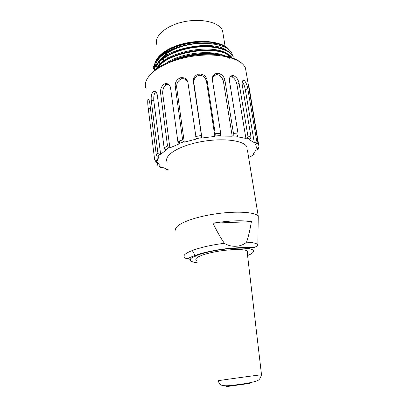 <?xml version="1.0" encoding="UTF-8"?>
<svg xmlns="http://www.w3.org/2000/svg" width="407" height="407" viewBox="0 0 407 407"><rect width="100%" height="100%" fill="white"/><g stroke="black" fill="none" stroke-linecap="round" stroke-linejoin="round"><path stroke-width="0.61" d="M196.856 260.511L196.103 259.961C193.936 257.733 203.871 253.663 217.948 251.307C232 248.921 245.94 248.998 247.771 251.323L247.308 253.291M175.956 230.504C172.889 226.043 188.182 218.651 210.455 214.723C232.687 210.745 254.823 211.604 258.247 216.117L247.39 149.913M167.17 162.037C163.431 155.693 178.001 146.154 199.862 141.936C221.688 137.632 243.625 140.201 246.871 146.795M212.942 223.184L251.399 221.632C249.969 230.204 248.346 237.047 246.525 242.155C241.31 247.064 231.273 247.777 224.389 243.32C220.955 238.431 217.14 231.72 212.942 223.184C229.014 220.63 241.834 220.111 251.399 221.632M192.267 250.498L195.594 256.232M205.393 43.727C182.87 41.824 156.395 55.072 159.442 65.634M226.562 54.075L226.363 53.475M223.509 49.537L221.26 47.919M154.731 67.781C152.9 59.29 165.044 48.621 183.872 44.012C202.483 39.225 222.461 42.043 228.729 49.374C222.593 41.901 202.549 39.026 184.076 43.488C165.563 47.884 153.2 58.349 155.27 66.55L155.265 66.565M232.952 56.471L231.578 52.737C226.709 43.753 202.503 40.374 181.405 46.479C168.747 50.147 160.17 55.154 155.662 61.498C165.196 44.124 217.577 36.198 228.902 49.537M181.405 46.479C163.446 52.33 154.161 59.783 153.551 68.844M233.201 56.644L233.282 57.133C229.889 49.115 211.645 44.607 191.814 47.853C172.059 51.028 155.53 61.213 154.126 70.396M231.68 57.54C220.859 44.088 167.898 51.175 157.199 68.183M214.652 54.36C203.485 53.195 191.946 54.446 180.031 58.13M172.059 60.699C185.913 54.172 206.425 51.658 219.617 54.701M156.395 68.747C165.486 51.267 220.223 43.173 231.552 57.005M154.024 70.386C155.047 61.798 168.793 52.238 187.032 48.255C205.199 44.226 224.16 46.744 230.794 53.368L233.15 56.659M155.474 65.486L153.587 66.687L155.662 61.498M228.729 49.374C219.556 36.488 171.525 41.422 159.137 57.484M228.449 51.959C216.036 37.983 160.429 48.555 156.374 66.122M228.968 55.398C217.409 42.577 166.142 50.687 157.982 67.186M229.502 58.867C220.273 49.155 183.654 51.053 166.59 62.948M158.649 67.221C168.208 50.799 218.986 43.732 229.517 56.639M155.927 69.088C156.207 55.143 195.462 41.422 217.908 47.695M155.545 65.512C156.278 60.923 159.941 56.542 166.534 52.366M244.164 80.479L242.384 81.314L244.368 80.576C246.011 82.397 247.161 85.17 247.822 88.899L256.624 140.491L255.662 142.262L254.283 142.638L249.048 139.515L249.944 139.153L246.805 138.065L245.909 138.426L236.813 136.635L237.434 136.213L232.819 135.78L232.204 136.208L220.35 136.08L220.594 135.648L215.115 135.974L214.881 136.406L201.938 138.009L193.798 82.519L193.9 80.362C194.851 77.61 196.612 75.911 199.191 75.28L199.221 74.003C203.383 74.084 205.967 75.987 206.975 79.721L215.232 133.745L215.13 135.948M214.881 136.406L206.43 80.993L206.975 79.721M199.191 75.285C202.681 75.173 205.097 77.076 206.43 80.993M232.204 136.208L223.402 81.268L224.878 80.047L233.491 133.577L232.86 135.75M212.51 77.106L216.107 74.659L216.778 74.578C219.948 75.036 222.156 77.264 223.402 81.268M245.909 138.426L236.92 84.315L239.087 83.303L247.888 135.984C248.005 136.859 247.675 137.541 246.896 138.024M230.103 76.974L231.705 76.775C234.117 77.757 235.857 80.265 236.92 84.315M254.283 142.638L245.294 89.586L247.822 88.899M242.246 81.721C243.528 83.231 244.546 85.852 245.294 89.586M248.835 87.413L249.115 87.357L258.928 146.388C259.055 147.248 258.618 147.802 257.616 148.051L256.578 148.184L255.627 144.205L257.575 143.391L257.952 142.074L248.835 87.759C248.83 86.828 248.916 86.655 249.084 87.24M201.938 138.009L201.76 137.627L196.22 138.665L196.403 139.046L184.264 142.15L183.699 141.87L178.907 143.468L179.477 143.747L169.877 147.868L162.683 93.32C162.597 89.326 163.777 86.452 166.219 84.692L168.844 84.564M169.877 147.868L169.012 147.721L165.624 149.634L166.483 149.771L160.628 154.294L153.8 100.717C153.52 96.78 154.075 93.854 155.469 91.946L155.845 91.723M160.628 154.294L159.6 154.294L157.987 156.242L159.01 156.242L157.428 160.551L156.827 155.779M154.874 161.136L156.013 162.383L157.667 162.286L158.109 163.349L160.256 165.883L159.31 166.117C158.323 166.204 157.789 165.832 157.702 165.018L157.367 162.327M159.666 166.402C159.803 167.211 160.333 167.562 161.258 167.45L162.2 167.221L168.162 169.673M248.667 157.621L250.763 156.135L251.679 156.135L253.846 154.294L252.92 154.294L256.074 150L257.107 149.873C258.13 149.588 258.562 149.038 258.404 148.219M254.858 152.111L254.98 152.859C255.108 153.693 254.731 154.172 253.846 154.294M179.324 140.964L179.629 143.213M168.228 170.202L167.633 170.04C166.86 170.197 166.427 169.877 166.331 169.083M157.428 160.551L156.085 160.694L154.609 159.396L148.26 108.41C147.741 104.716 147.604 101.801 147.848 99.664L148.845 99.623M147.899 99.511C148.545 98.55 149.166 99.684 149.756 102.915L156.263 154.731C156.4 155.581 156.934 156.085 157.865 156.237M159.493 154.294C158.506 154.105 157.962 153.602 157.86 152.773L151.277 100.641C150.895 96.841 151.501 93.839 153.103 91.631L153.398 91.407C155.281 90.568 156.573 91.768 157.285 95.004L164.123 147.873C164.26 148.758 164.738 149.338 165.557 149.618M155.469 91.946L153.103 91.631M168.956 147.71L167.511 145.955L160.551 92.821C160.307 88.955 161.589 85.999 164.408 83.959L165.44 83.623C168.132 83.369 169.836 84.768 170.548 87.826L177.834 141.488L178.877 143.452M166.219 84.692L164.408 83.959M183.669 141.855L182.631 139.881L175.203 86.055C175.061 82.168 176.831 79.401 180.51 77.762C184.452 77.228 186.925 78.79 187.927 82.448L196.21 138.645M184.264 142.15L176.613 86.93C176.669 82.947 178.286 80.245 181.481 78.836C183.928 78.317 186.019 79.248 187.739 81.619M181.481 78.836L180.51 77.762M196.215 138.655L201.755 137.612L193.34 81.364L193.457 79.197C194.281 76.399 196.199 74.669 199.221 74.003M220.609 135.623L220.716 133.425L212.347 79.497C212.184 76.236 213.634 74.186 216.697 73.352L217.801 73.265C221.581 74.018 223.942 76.277 224.878 80.047M216.778 74.578L217.801 73.265M237.479 136.177L238.11 134.02L229.426 80.698C229.227 77.284 230.459 75.565 233.119 75.529L233.552 75.61C236.426 76.969 238.273 79.533 239.087 83.303M231.705 76.775L233.552 75.61M250.061 139.102L251.027 137.088L242.201 84.702C241.906 81.339 242.572 79.925 244.2 80.469M188.802 56.1L195.808 55.006M223.168 34.483L222.527 30.586C219.342 22.227 200.926 17.888 183.084 21.942C165.206 25.885 153.5 36.823 156.965 44.953M197.263 262.8C191.514 262.118 189.336 260.745 190.741 258.669C193.671 255.861 204.395 252.416 217.725 250.152C231.161 248.016 244.342 247.542 250.488 248.896C254.4 250.127 254.502 251.862 250.788 254.1L247.573 255.571M190.252 259.34L187.21 258.659M246.525 242.155C252.599 242.445 256.385 243.274 257.87 244.643C258.104 245.172 257.097 246.052 254.848 247.283L246.515 247.537C239.647 247.542 232 248.026 223.565 248.998C215.003 250.264 207.244 251.836 200.29 253.703C195.065 255.398 191.356 256.792 189.169 257.89C187.189 259.167 185.597 258.872 184.391 257.01C180.922 253.286 201.104 246.057 224.389 243.32M261.513 374.796C260.419 378.251 259.157 380.118 257.723 380.403C254.579 382.056 246.454 383.659 233.348 385.205C223.728 386.538 220.93 385.119 220.421 384.564C218.874 382.733 218.193 381.466 218.376 380.764C213.94 381.13 259.066 374.878 261.513 374.796L247.013 250.768M249.42 382.855L249.506 383.455L226.297 386.63M242.694 81.171L243.355 80.306M246.332 73.123L245.452 67.989C240.99 57.021 213.273 51.506 185.989 57.458C158.664 63.283 141.198 78.23 146.169 88.772M159.31 166.117L161.258 167.45M156.374 160.684L156.624 162.418M148.26 108.41L150.412 108.145M157.86 152.773L156.263 154.731M151.277 100.641L153.8 100.717M167.511 145.955L164.123 147.873M160.551 92.821L162.683 93.32M182.631 139.881L177.834 141.488M175.203 86.055L176.613 86.93M257.107 149.873L257.616 148.051M256.659 143.951L255.321 142.384M201.267 135.47L195.716 136.518M193.34 81.364L193.798 82.519M220.716 133.425L215.232 133.745M238.11 134.02L233.491 133.577M251.027 137.088L247.888 135.984M257.952 142.074L256.624 140.491M163.578 62.205L162.851 56.776M163.395 56.207L164.148 61.808M166.626 53.47L167.481 59.737M196.103 259.961L195.94 258.781M257.87 244.643L258.247 216.117M232.351 385.322L232.422 385.795M231.359 52.411L231.624 52.691M230.978 56.888L231.583 57.005M230.225 53.261L230.845 53.378M248.84 87.759L245.452 67.989C241.534 59.269 224.878 53.169 203.449 54.329C190.873 55.174 179.238 57.763 168.544 62.093C160.907 65.598 156.079 68.096 149.003 75.89M255.805 144.159L255.886 144.643M156.202 160.699L156.207 162.424M148.789 99.537L147.939 99.511M159.539 154.294L157.916 156.242M155.54 91.901L153.444 91.412M168.981 147.716L165.588 149.623M166.89 84.493L165.507 83.649M183.684 141.86L178.887 143.462M193.447 79.263L193.88 80.362M220.604 135.633L215.125 135.958M216.666 73.397L216.102 74.649M237.459 136.192L232.84 135.765M233.084 75.554L231.614 76.765M250.01 139.128L246.856 138.039M257.473 143.498L255.535 142.313M222.471 55.24L222.42 54.925M222.008 52.371L221.851 51.414M221.433 48.84L221.291 47.934M167.404 59.778L166.555 53.521M159.605 64.937L159.666 65.415M222.527 30.586L225.117 46.403M225.127 46.49L225.198 46.902M225.692 49.929L225.783 50.493"/></g></svg>
